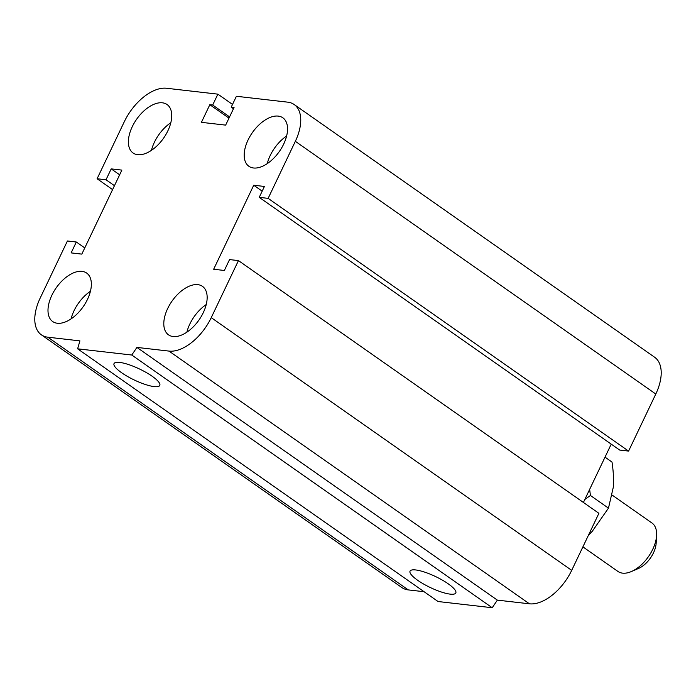 <?xml version="1.0" encoding="UTF-8"?>
<svg xmlns="http://www.w3.org/2000/svg" width="696" height="696" viewBox="0 0 696 696"><rect width="100%" height="100%" fill="white"/><g stroke="black" fill="none" stroke-linecap="round" stroke-linejoin="round"><path stroke-width="1.04" d="M248.054 140A29.597 16.46 125 0 1 282.854 117.807A29.597 16.46 125 0 1 279.357 151.484A29.597 16.46 125 0 1 248.881 166.283A29.597 16.46 125 0 1 248.054 140M286.63 135.998A29.597 16.46 -55 0 0 270.205 155.53A29.597 16.46 -55 0 0 267.264 163.621M132.249 126.716A29.597 16.46 125 0 1 167.057 104.522A29.597 16.46 125 0 1 163.551 138.2A29.597 16.46 125 0 1 133.084 152.998A29.597 16.46 125 0 1 132.249 126.716M170.833 122.714A29.597 16.46 -55 0 0 154.399 142.245A29.597 16.46 -55 0 0 151.458 150.336M51.861 295.261A29.597 16.46 125 0 1 86.661 273.067A29.597 16.46 125 0 1 83.163 306.753A29.597 16.46 125 0 1 52.687 321.543A29.597 16.46 125 0 1 51.861 295.261M90.436 291.259A29.597 16.46 -55 0 0 74.011 310.79A29.597 16.46 -55 0 0 71.062 318.89M167.666 308.546A29.597 16.46 125 0 1 202.466 286.352A29.597 16.46 125 0 1 198.96 320.038A29.597 16.46 125 0 1 168.493 334.828A29.597 16.46 125 0 1 167.666 308.546M206.242 304.543A29.597 16.46 -55 0 0 189.817 324.075A29.597 16.46 -55 0 0 186.867 332.175M152.172 376.258A25.352 6.09 25.5 0 1 159.793 385.419A25.352 6.09 25.5 0 1 134.293 380.007A25.352 6.09 25.5 0 1 114.031 363.599A25.352 6.09 25.5 0 1 128.664 364.591A25.352 6.09 25.5 0 1 152.172 376.258M448.189 583.796A25.352 6.09 25.5 0 1 455.81 592.957A25.352 6.09 25.5 0 1 430.311 587.537A25.352 6.09 25.5 0 1 410.048 571.129A25.352 6.09 25.5 0 1 424.682 572.129A25.352 6.09 25.5 0 1 448.189 583.796M253.727 185.232L264.419 186.458L259.225 197.351L268.134 198.369L295.339 141.323A41.429 23.046 -55 0 0 294.182 104.539A41.429 23.046 -55 0 0 287.718 102.155L236.405 96.274L231.211 107.167L234.056 107.489L225.652 125.123L201.422 122.339L209.827 104.713L212.68 105.035L217.874 94.151L166.57 88.261A41.429 23.046 -55 0 0 124.306 121.704L97.101 178.75L106.009 179.768L111.203 168.884L121.887 170.102L81.815 254.118L71.131 252.892L76.325 242.008L67.416 240.981L40.203 298.027A41.429 23.046 -55 0 0 41.36 334.82A41.429 23.046 -55 0 0 47.833 337.195L79.901 340.875L77.621 348.818L131.77 355.03L492.22 607.738L497.362 600.126L529.43 603.806A41.429 23.046 -55 0 0 571.694 570.363L598.899 513.317L238.45 260.6L229.541 259.582L224.347 270.474L213.655 269.248L253.727 185.232L262.175 191.156M77.621 348.818L438.08 601.527L492.22 607.738M131.77 355.03L136.912 347.408L497.362 600.126M136.912 347.408L168.98 351.089A41.429 23.046 -55 0 0 211.236 317.646L238.45 260.6M259.225 197.351L619.675 450.06L628.584 451.086L655.797 394.032A41.429 23.046 -55 0 0 654.64 357.248L294.182 104.539M268.134 198.369L628.584 451.086M231.211 107.167L233.465 108.741M209.827 104.713L228.984 118.137M212.68 105.035L229.576 116.884M217.874 94.151L232.516 104.417M97.101 178.75L112.587 189.608M583.413 502.451L611.227 444.135M106.009 179.768L114.457 185.693M111.203 168.884L119.651 174.8M76.325 242.008L84.773 247.924M41.36 334.82L401.818 587.528A41.429 23.046 -55 0 0 408.282 589.904L424.082 591.713M612.254 495.152L651.943 522.983A29.597 16.46 125 0 1 656.598 535.537A29.597 16.46 125 0 1 652.77 549.257A29.597 16.46 125 0 1 631.359 571.547A29.597 16.46 125 0 1 617.961 571.451L582.9 546.865M631.359 571.547L638.476 568.475A20.715 11.527 -55 0 0 653.466 552.876A20.715 11.527 -55 0 0 656.145 543.28L656.598 535.537M588.398 535.328L592.27 531.318L608.469 508.141L613.298 487.243C613.855 479.866 613.42 471.462 612.01 462.057L605.024 457.15M589.643 489.392L590.425 495.482L584.84 499.458M608.469 508.141L590.425 495.482M47.833 337.195L408.282 589.904M168.98 351.089L529.43 603.806M211.236 317.646L571.694 570.363M295.339 141.323L655.797 394.032"/></g></svg>
